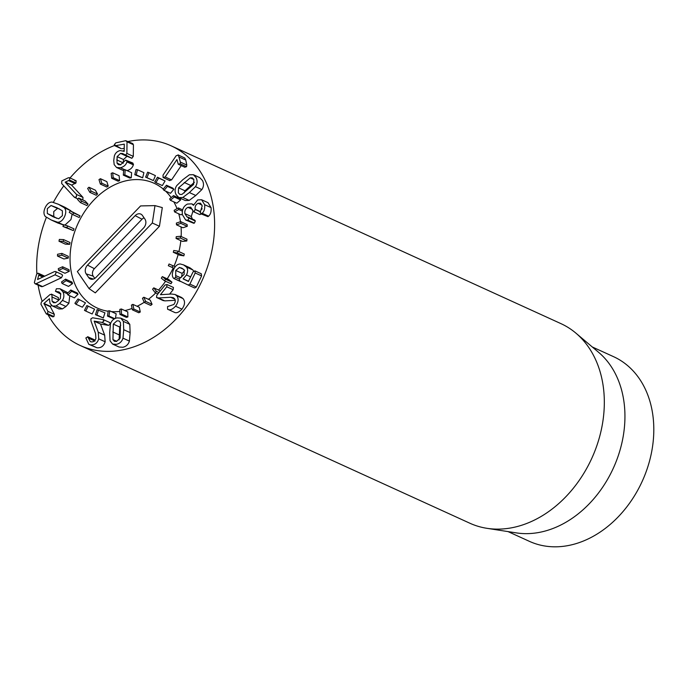 <?xml version="1.0" encoding="UTF-8"?>
<svg xmlns="http://www.w3.org/2000/svg" width="687" height="687" viewBox="0 0 687 687"><rect width="100%" height="100%" fill="white"/><g stroke="black" fill="none" stroke-linecap="round" stroke-linejoin="round"><path stroke-width="1.03" d="M145.601 177.134L147.662 172.171L149.002 172.686L146.941 177.65L145.601 177.134L153.356 180.578L146.941 177.65M153.356 180.578L155.417 175.614L149.002 172.686M134.781 174.73L136.017 169.56L137.477 169.723L136.241 174.884L134.781 174.73L142.656 177.804L136.241 174.884M142.656 177.804L143.892 172.643L137.477 169.723M123.316 175.116L123.686 169.964L125.197 169.758L124.828 174.902L123.316 175.116L129.731 178.036L131.251 177.83L124.828 174.902M131.251 177.83L131.612 172.686L125.197 169.758M111.689 178.285L111.174 173.364L112.677 172.798L113.2 177.71L111.689 178.285L118.104 181.205L119.615 180.638L113.2 177.71M119.615 180.638L119.091 175.717L112.677 172.798M100.371 184.099L98.988 179.608L100.431 178.706L101.813 183.197L100.371 184.099L106.786 187.027L108.228 186.125L101.813 183.197M108.228 186.125L106.846 181.634L100.431 178.706M89.825 192.326L87.635 188.453L88.949 187.25L91.139 191.123L89.825 192.326L96.24 195.254L97.554 194.052L91.139 191.123M97.554 194.052L95.364 190.179L88.949 187.25M80.491 202.622L77.588 199.522L78.722 198.079L81.624 201.179L80.491 202.622L86.906 205.55L88.039 204.108L81.624 201.179M88.039 204.108L85.136 200.999L78.722 198.079M72.745 214.576L69.25 212.369L70.151 210.737L73.655 212.936L72.745 214.576L79.16 217.496L80.07 215.864L73.655 212.936M80.07 215.864L70.151 210.737M66.914 227.68L62.964 226.47L63.608 224.709L67.558 225.92L66.914 227.68L73.329 230.6L62.964 226.47M73.329 230.6L73.973 228.848L67.558 225.92M63.238 241.403L58.996 241.231L59.34 239.428L63.59 239.6L63.238 241.403L69.653 244.323L65.411 244.16L58.996 241.231M69.653 244.323L70.005 242.52L63.59 239.6M61.856 255.178L57.502 256.053L57.545 254.276L61.907 253.4L61.856 255.178L68.271 258.106L63.917 258.982L57.502 256.053M68.271 258.106L68.322 256.328L61.907 253.4M62.835 268.445L58.541 270.334L58.283 268.651L62.577 266.762L62.835 268.445L69.25 271.365L64.956 273.263L58.541 270.334M69.25 271.365L68.992 269.69L62.577 266.762M66.141 280.648L62.079 283.473L61.521 281.962L65.583 279.137L66.141 280.648L72.556 283.576L68.494 286.402L62.079 283.473M72.556 283.576L71.998 282.065L65.583 279.137M71.62 291.297L67.97 294.946L67.137 293.658L70.787 290.017L71.62 291.297L78.035 294.225L74.385 297.866L67.97 294.946M78.035 294.225L77.202 292.945L70.787 290.017M79.065 299.953L75.965 304.264L74.9 303.259L77.992 298.948L85.48 302.873L82.38 307.183L75.965 304.264M85.48 302.873L77.992 298.948M88.151 306.247L85.746 311.048L84.475 310.369L86.888 305.569L94.566 309.176L92.161 313.976L85.746 311.048M94.566 309.176L86.888 305.569M98.524 309.931L96.893 315.032L95.484 314.706L97.116 309.605L104.939 312.86L103.308 317.952L96.893 315.032M103.308 317.952L95.484 314.706M109.748 310.85L108.967 316.037L107.473 316.072L108.245 310.893L109.748 310.85L116.163 313.779L115.476 318.339M114.746 318.665L108.967 316.037M114.171 318.991L107.473 316.072M121.359 308.978L121.462 314.028L119.942 314.431L119.839 309.373L121.359 308.978L127.773 311.898L127.876 316.947L121.462 314.028M127.876 316.947L126.356 317.351L119.942 314.431M132.883 304.367L133.862 309.081L132.385 309.837L131.397 305.122L132.883 304.367L139.298 307.295L140.277 312.01L133.862 309.081M140.277 312.01L138.8 312.757L132.385 309.837M143.841 297.231L145.661 301.413L144.279 302.478L142.458 298.295L143.841 297.231L150.255 300.159L152.076 304.341L145.661 301.413M152.076 304.341L150.693 305.406L144.279 302.478M153.794 287.853L156.37 291.331L155.15 292.671L152.566 289.193L153.794 287.853L160.311 290.91M159.006 292.533L156.37 291.331M157.89 293.916L155.15 292.671M162.321 276.612L165.558 279.248L164.545 280.803L161.308 278.166L162.321 276.612L168.736 279.54L171.973 282.177L165.558 279.248M171.973 282.177L170.96 283.731L164.545 280.803M169.079 263.988L172.841 265.671L172.068 267.372L168.315 265.697L169.079 263.988M175.245 266.762L172.841 265.671M174.189 268.342L172.068 267.372M174.172 268.368L168.315 265.697M173.785 250.48L177.916 251.141L177.426 252.928L173.296 252.275L173.785 250.48M177.426 252.928L183.841 255.856L184.331 254.07L177.916 251.141M183.841 255.856L179.711 255.203L173.296 252.275M176.25 236.663L180.578 236.268L180.389 238.063L176.061 238.458L176.25 236.663M180.389 238.063L186.804 240.991L186.993 239.196L180.578 236.268M186.804 240.991L182.476 241.386L176.061 238.458M176.37 223.086L180.724 221.661L180.844 223.395L176.49 224.821L176.37 223.086M180.844 223.395L187.259 226.324L187.139 224.589L180.724 221.661M187.259 226.324L182.905 227.749L176.49 224.821M174.146 210.316L178.337 207.921L178.757 209.518L174.567 211.914L174.146 210.316M182.648 209.879L178.337 207.921M182.373 211.167L178.757 209.518M182.321 214.078L180.982 214.842L174.567 211.914M169.655 198.887L173.519 195.606L174.223 197.006L170.367 200.278L169.655 198.887M174.223 197.006L180.638 199.926L179.934 198.534L173.519 195.606M180.638 199.926L176.782 203.206L170.367 200.278M163.102 189.251L166.469 185.232L167.43 186.366L164.064 190.393L163.102 189.251M167.43 186.366L173.845 189.294L172.884 188.161L166.469 185.232M173.845 189.294L170.479 193.313L164.064 190.393M154.738 181.815L157.478 177.22L158.654 178.053L155.915 182.648L154.738 181.815M158.654 178.053L165.078 180.982L157.478 177.22M165.078 180.982L162.33 185.576L155.915 182.648M120.732 325.226L119.718 327.038L113.303 324.109L116.953 320.82L119.091 320.966L120.474 322.641L120.122 338.116L116.472 341.413L114.334 341.267L112.943 339.584L113.303 324.109M116.781 341.336L112.943 339.584M119.718 327.038L119.109 339.928M117.022 317.883L120.783 318.133L123.377 321.404L123.712 329.691L122.99 338.167C121.934 341.542 119.736 343.603 116.404 344.342L112.634 344.093L110.049 340.829L109.714 332.568L110.435 324.058C111.492 320.683 113.69 318.631 117.022 317.883M120.783 318.133L127.207 321.061L129.791 324.324L123.377 321.404M129.791 324.324L130.126 332.611L129.405 341.096L122.99 338.167M129.405 341.096C128.349 344.47 126.15 346.523 122.818 347.27L119.049 347.021L112.634 344.093M87.644 336.716L90.298 341.585L91.268 341.877C93.569 342.083 95.115 340.924 95.897 338.408L95.587 333.702L91.062 321.224L90.821 318.966L92.556 317.78L103.308 319.592L109.722 322.521L110.264 324.101L108.512 325.355L100.585 324.058L94.171 321.13L98.258 332.233L98.739 338.846C97.374 343.157 94.643 345.157 90.555 344.848L88.812 344.324L85.849 337.961L87.902 336.793L94.317 339.713L94.995 341.096M102.913 319.481L103.849 321.173L102.097 322.426L94.171 321.13M100.585 324.058L94.145 321.207M100.56 324.135L104.673 335.153L98.258 332.233M104.673 335.153L105.154 341.765L98.739 338.846M105.154 341.765C103.789 346.085 101.058 348.086 96.97 347.777L90.555 344.848M96.97 347.777L88.812 344.324M94.488 340.872L88.58 338.176M62.826 291.666C64.312 294.594 64.2 297.497 62.474 300.374L59.554 303.568L56.008 305.964L52.538 306.05L50.057 303.474L49.395 298.708L43.977 303.439L47.918 311.374L47.515 313.641L46.312 313.916L40.928 304.212L41.349 302.125L50.099 294.483L51.98 294.697L52.075 301.207L53.534 302.727L55.553 302.641L58.12 300.846L60.413 298.433L60.628 293.589L59.065 291.949L55.458 291.322L56.403 288.746L59.992 288.746L62.826 291.666L67.154 293.641M69.756 295.753L68.889 303.302L65.969 306.496L62.423 308.892L56.008 305.964M62.423 308.892L58.953 308.97L52.538 306.05M51.516 305.38L50.323 306.703L54.333 314.294L53.929 316.57L47.515 313.641M53.929 316.57L52.727 316.844L46.312 313.916M58.395 297.617L51.422 294.105L58.395 297.617L58.326 299.85L51.911 296.93M58.326 299.85L58.017 300.94M60.851 294.062L55.458 291.322M59.992 288.746L67.979 292.825M56.171 272.541L55.037 274.809L36.179 283.645L35.046 283.722L34.35 282.632L36.463 274.714L37.476 273.332L38.352 273.271L38.987 274.233L37.579 279.506L54.471 271.597L55.51 271.528L56.171 272.541M55.51 271.528L61.924 274.457L62.586 275.461L61.452 277.737L55.037 274.809M61.452 277.737L42.594 286.573L36.179 283.645M42.594 286.573L41.46 286.651L35.046 283.722M43.977 276.509L38.987 274.233M42.826 277.05L38.901 275.264M163.102 177.521L163.017 175.142L176.181 155.7L178.388 155.116L180.38 162.106L180.123 163.781L178.259 164.219L176.937 159.564L165.155 176.971L163.102 177.521L169.826 180.647M184.803 158.036L178.036 154.884L184.803 158.036L185.765 160.045L186.795 165.026L180.38 162.106M186.795 165.026L186.538 166.709L184.674 167.147M184.958 167.327L178.259 164.219M181.231 165.627L171.57 179.9L165.155 176.971M171.57 179.9L169.517 180.441M124.922 169.801L120.448 167.757L116.575 167.499L114.179 164.631L113.75 160.552L114.334 156.052C115.279 153.072 117.228 151.243 120.182 150.565L124.192 151.363L124.287 144.15L114.866 145.773L121.281 148.701L114.291 144.665L115.751 142.887L125.747 140.689L132.917 143.652M123.634 170.668L116.575 167.499M124.235 148.272L122.131 148.736M125.747 140.689L127.026 141.797L126.872 153.441L125.455 155.365L124.613 155.296L131.87 158.285L122.595 153.519L120.526 153.407L117.116 156.627L117.013 163.077L118.37 164.682L120.483 164.828L125.644 160.088L132.9 163.077M132.162 143.617L133.441 144.717L133.287 156.37L131.87 158.285M126.94 156.327L123.531 159.547L117.116 156.627M123.531 159.547L123.153 163.308M120.74 164.768L117.013 163.077M125.644 160.088L127.052 161.213L126.932 161.909C126.056 164.846 123.892 166.795 120.448 167.757M132.059 163.017L133.467 164.141L133.347 164.837L126.932 161.909M133.347 164.837C132.471 167.774 130.307 169.723 126.863 170.685M76.446 196.92L74.394 197.272L61.658 183.515L61.804 180.921L68.374 177.753L69.731 177.873L69.559 180.071L65.188 182.184L76.583 194.498L76.446 196.92M77.983 199.015L74.394 197.272M74.789 180.681L76.145 180.801L75.974 183L71.603 185.112L82.998 197.418L82.784 199.934M69.464 177.684L76.145 180.801L69.464 177.684M75.974 183L69.559 180.071M75.184 183.601L68.769 180.681M71.646 185.043L65.231 182.124M71.603 185.112L65.188 182.184M82.998 197.418L76.583 194.498M62.371 210.772L62.388 215.658L58.67 218.801L52.796 216.594L47.343 213.537L47.326 208.65L51.044 205.499L56.901 207.706L62.371 210.772M59.529 208.96L57.468 208.427L53.741 211.57L53.758 216.457L47.343 213.537M53.758 216.457L56.6 218.268M57.468 208.427L51.044 205.499M64.535 216.654C62.775 220.364 60.482 222.227 57.648 222.253L51.233 219.986L45.376 216.542C43.564 214.37 43.496 211.398 45.179 207.654C46.939 203.936 49.241 202.072 52.066 202.055L58.464 204.305L64.338 207.757C66.15 209.939 66.218 212.901 64.535 216.654M63.522 224.932L57.648 222.253M72.144 214.189L70.95 219.574L64.93 225.113M58.386 223.258L51.233 219.986M64.063 225.173L57.648 222.914M64.879 207.234L57.734 203.97L64.879 207.234L70.752 210.686L64.338 207.757M70.752 210.686L71.13 211.184M156.816 295.255L165.112 284.959L167.001 284.53L166.743 286.78L160.432 294.706L171.406 294.01L175.048 294.491L176.645 295.676C178.912 298.519 178.543 302.031 175.537 306.213C172.351 309.614 169.706 310.601 167.594 309.184L167.525 306.6L173.82 304.496C175.537 302.151 175.726 300.15 174.386 298.502L173.253 297.66L170.685 297.291L158.353 297.943L156.516 297.454L156.816 295.255M169.595 294.122L173.158 289.708L173.416 287.458L167.001 284.53M175.048 294.491L181.462 297.411L183.06 298.596L176.645 295.676M183.06 298.596C185.327 301.447 184.958 304.959 181.952 309.141L175.537 306.213M174.369 312.302L167.594 309.184M181.952 309.141C178.766 312.533 176.121 313.53 174.009 312.113M175.219 300.322L164.768 300.872L158.353 297.943M163.369 300.7L156.516 297.454M164.768 300.872L162.931 300.382M181.969 268.231L179.436 267.441L175.752 270.455L175.692 277.428L173.897 278.51L173.468 278.149C171.905 276.243 171.956 273.332 173.622 269.424C175.34 265.886 177.538 264.074 180.243 263.963L183.549 264.899L186.46 267.037C187.998 269.029 188.006 271.674 186.478 274.98L183.12 278.879L188.375 281.421L193.056 271.94L194.876 270.85L195.185 272.971L189.913 284.117L188.221 285.071L179.745 280.966L179.307 278.836L184.142 274.371L184.116 269.733L181.617 268.067M189.354 267.544L183.24 264.753L189.964 267.818L192.875 269.957L186.46 267.037M190.703 276.913L186.478 274.98M192.875 269.957L193.588 271.142M188.624 281.301L183.154 278.81M188.582 281.369L183.12 278.879M188.247 285.079L194.661 288.008L196.327 287.046L201.6 275.899L201.291 273.778L194.876 270.85M183.876 269.467L179.436 267.441M184.631 270.635L182.167 273.374L181.531 277.204M179.221 279.042L175.692 277.428M180.887 281.515L173.897 278.51M194.249 211.622L192.764 210.608L190.754 207.191L187.955 207.362C185.559 208.513 184.528 210.591 184.863 213.588L186.873 216.766L188.916 218.114L187.955 220.209L185.662 219.995L182.399 214.713C181.832 209.715 183.515 206.169 187.431 204.056L191.767 203.85L193.451 205.319L197.65 199.943L201.6 199.745L204.64 204.692C205.035 208.582 204.219 211.441 202.176 213.253L200.733 213.743L207.946 216.645L200.115 212.755L202.193 205.928L200.501 203.154L198.079 203.3C195.778 204.537 194.807 206.521 195.185 209.26L194.249 211.622L193.391 211.665L199.814 214.593L201.317 214.009M201.6 199.745L208.015 202.665L211.055 207.62L204.64 204.692M211.055 207.62C211.45 211.51 210.634 214.361 208.59 216.182L202.176 213.253M208.59 216.182L207.946 216.645M201.995 205.087L198.079 203.3M200.286 211.587L195.185 209.26M202.081 208.565L201.755 209.406M192.497 209.432L187.955 207.362M192.944 211.218L191.278 216.517L184.863 213.588M191.278 216.517L192.369 219.033M187.74 217.015L194.636 220.072L195.331 221.042L188.916 218.114M195.331 221.042L194.378 223.129L187.955 220.209M194.378 223.129L187.353 220.355M193.768 223.284L185.662 219.995M181.926 194.421L179.874 194.43L178.319 192.789L178.568 187.843L190.247 177.856L192.3 177.847L193.854 179.487L193.605 184.434L181.926 194.421M194.395 182.287L184.983 190.771L178.568 187.843M184.983 190.771L184.193 192.91M193.863 179.505L190.247 177.856M176.104 194.679C174.584 191.587 174.79 188.564 176.722 185.619L182.811 179.711L189.38 174.79L193.339 174.696L196.07 177.598C197.59 180.69 197.384 183.712 195.452 186.666L189.38 192.558L182.794 197.487L178.835 197.581L176.104 194.679M193.339 174.696L199.754 177.624L202.485 180.526C204.005 183.618 203.799 186.641 201.866 189.586L195.452 186.666M201.866 189.586L195.795 195.477L189.208 200.415L182.794 197.487M189.208 200.415L185.25 200.51L178.835 197.581M128.177 141.488A109.697 84.029 114.5 0 1 171.175 145.842A109.697 84.029 114.5 0 1 202.098 280.519A109.697 84.029 114.5 0 1 80.121 345.449A109.697 84.029 114.5 0 1 72.255 341.181A109.697 84.029 114.5 0 1 48.03 314.706M42.199 301.387A109.697 84.029 114.5 0 1 38.129 285.131M36.875 273.847A109.697 84.029 114.5 0 1 46.364 217.41M53.423 202.261A109.697 84.029 114.5 0 1 63.797 185.834M70.048 177.95A109.697 84.029 114.5 0 1 114.531 145.498M159.015 185.937A68.563 52.521 114.5 0 1 163.274 189.045A68.563 52.521 114.5 0 0 154.103 183.266A68.563 52.521 114.5 0 1 159.015 185.937M165.515 191.055A68.563 52.521 114.5 0 1 171.14 197.624A68.563 52.521 114.5 0 0 165.515 191.055M173.811 201.849A68.563 52.521 114.5 0 1 177.023 208.668A68.563 52.521 114.5 0 0 173.811 201.849M178.749 213.829A68.563 52.521 114.5 0 1 180.466 221.746A68.563 52.521 114.5 0 0 178.749 213.829M181.05 226.899A68.563 52.521 114.5 0 1 181.153 236.526A68.563 52.521 114.5 0 0 181.05 226.899M180.827 240.63A68.563 52.521 114.5 0 1 178.921 251.597A68.563 52.521 114.5 0 0 180.827 240.63M178.165 254.491A68.563 52.521 114.5 0 1 173.991 266.195A68.563 52.521 114.5 0 0 178.165 254.491M173.21 267.93A68.563 52.521 114.5 0 1 167.19 278.836A68.563 52.521 114.5 0 0 173.21 267.93M165.558 281.266A68.563 52.521 114.5 0 1 158.56 290.026A68.563 52.521 114.5 0 0 165.558 281.266M155.751 292.945A68.563 52.521 114.5 0 1 148.418 299.317A68.563 52.521 114.5 0 0 155.751 292.945M144.193 302.289A68.563 52.521 114.5 0 1 137.091 306.29A68.563 52.521 114.5 0 0 144.193 302.289M132.084 308.429A68.563 52.521 114.5 0 1 124.862 310.576A68.563 52.521 114.5 0 0 132.084 308.429M119.882 311.409A68.563 52.521 114.5 0 1 111.397 311.606A68.563 52.521 114.5 0 0 119.882 311.409M108.194 311.263A68.563 52.521 114.5 0 1 97.193 308.025A68.563 52.521 114.5 0 1 77.863 223.85A68.563 52.521 114.5 0 1 154.103 183.266A68.563 52.521 114.5 0 0 94.128 199.771A68.563 52.521 114.5 0 0 97.193 308.025A68.563 52.521 114.5 0 0 108.194 311.263M592.263 346.961L613.62 356.699A101.47 77.734 114.5 0 1 620.893 360.658A101.47 77.734 114.5 0 1 639.889 486.147A101.47 77.734 114.5 0 1 529.394 541.339L508.045 531.601M575.929 333.161L598.669 352.371A101.47 77.734 114.5 0 1 613.362 468.113A101.47 77.734 114.5 0 1 516.332 532.889L486.911 528.312A109.697 84.029 -65.5 0 0 591.808 458.281A109.697 84.029 -65.5 0 0 575.929 333.161A109.697 84.029 -65.5 0 0 568.742 327.871A109.697 84.029 -65.5 0 0 560.875 323.603L171.175 145.842M80.121 345.449L469.831 523.211A109.697 84.029 -65.5 0 0 486.911 528.312M142.441 215.486L144.957 219.153A6.441 4.938 114.5 0 1 143.617 227.938L95.965 277.402A6.441 4.938 114.5 0 1 90.813 279.137A6.441 4.938 114.5 0 1 88.692 277.557L86.176 273.89A6.441 4.938 114.5 0 1 87.515 265.105L135.167 215.649A6.441 4.938 114.5 0 1 141.256 214.335A6.441 4.938 114.5 0 1 142.441 215.486M144.064 217.848A5.487 4.199 -65.5 0 0 142.02 219.213L94.377 268.677A5.487 4.199 -65.5 0 0 93.226 276.148L94.772 278.398M140.595 205.928L154.979 205.611L152.316 222.992L89.078 288.634L77.356 271.571L140.595 205.928M152.316 222.992L159.444 226.281L162.304 207.594L154.979 205.611M159.444 226.281L95.295 292.868L89.078 288.634M119.16 334.87L112.745 331.941M130.126 332.611L123.712 329.691M108.512 325.355L102.097 322.426M68.889 303.302L62.474 300.374M65.969 306.496L59.554 303.568M50.391 306.368L43.977 303.439M50.323 306.703L43.908 303.783M54.333 314.294L47.918 311.374M55.372 302.709L52.075 301.207M60.585 293.512L56.927 291.838M185.765 160.045L179.35 157.125M186.538 166.709L180.123 163.781M133.441 144.717L127.026 141.797M133.287 156.37L126.872 153.441M124.424 155.185L120.526 153.407M123.153 162.819L116.738 159.899M133.467 164.141L127.052 161.213M54.891 217.547L52.796 216.594M173.158 289.708L166.743 286.78M174.867 299.197L170.685 297.291M201.6 275.899L195.185 272.971M196.327 287.046L189.913 284.117M194.636 287.999L188.272 285.096M182.167 273.374L175.752 270.455M180.355 277.694L175.614 275.53M200.209 211.768L195.22 209.492M190.651 185.421L184.236 182.493M195.795 195.477L189.38 192.558M93.389 279.068L88.692 277.557M93.226 276.148L86.176 273.89M94.377 268.677L87.515 265.105M142.02 219.213L135.167 215.649M38.352 273.271L44.767 276.2M123.282 150.745L124.192 151.166M173.923 278.518L180.338 281.447M191.767 203.85L193.682 204.726"/></g></svg>
